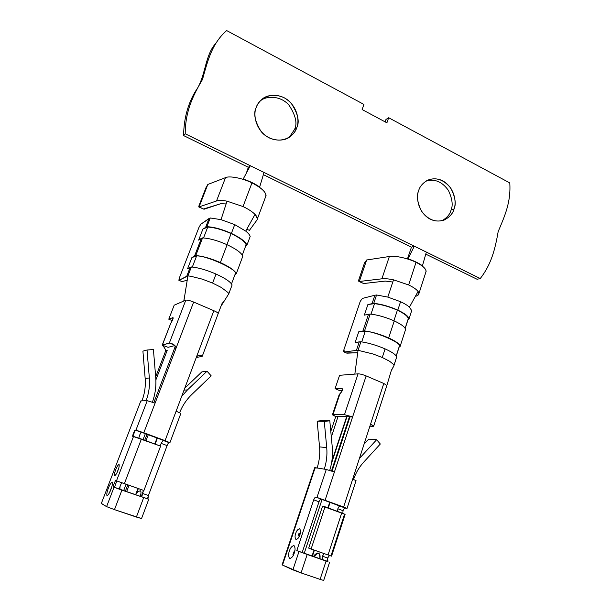 <?xml version="1.0" encoding="UTF-8"?>
<svg xmlns="http://www.w3.org/2000/svg" width="611" height="611" viewBox="0 0 611 611"><rect width="100%" height="100%" fill="white"/><g stroke="black" fill="none" stroke-linecap="round" stroke-linejoin="round"><path stroke-width="0.92" d="M393.881 365.897L396.654 357.038C396.165 354.884 392.315 352.165 385.098 348.889C376.628 345.268 368.563 342.893 360.895 341.763L355.144 342.504L358.749 331.773L362.888 331.032L368.517 314.222L362.888 331.032L364.53 330.895L370.174 314.031L364.53 330.895C372.198 331.941 380.256 334.286 388.688 337.929L394.263 320.92L388.688 337.929C395.875 341.228 399.693 344.008 400.152 346.254L405.567 329.528C405.169 327.137 401.396 324.265 394.263 320.92C385.877 317.246 377.85 314.948 370.174 314.031L364.347 315.123L367.898 304.538L374.497 303.652L370.999 314.123L374.497 303.652C381.867 304.522 389.497 306.699 397.379 310.197C404.818 313.771 408.431 316.75 408.201 319.133L405.208 328.382L408.255 318.713C407.904 316.315 404.283 313.481 397.379 310.197L393.919 320.767L397.379 310.197C389.497 306.699 381.867 304.522 374.497 303.652L367.898 304.538L373.756 303.316C381.44 304.148 389.451 306.416 397.799 310.113C404.91 313.489 408.644 316.414 409.011 318.896L411.684 310.609L409.446 307.134C407.438 305.355 404.474 303.545 400.556 301.712L397.799 310.113L400.556 301.712L387.809 297.091L376.544 294.983L373.756 303.316L376.544 294.983L374.871 295.235L372.091 303.537L374.871 295.235L376.544 294.983L387.809 297.091L393.507 279.838L387.809 297.091L400.556 301.712C404.474 303.545 407.438 305.355 409.446 307.134L418.069 291.447L418.925 293.509L417.428 295.541C419.169 294.655 419.383 293.288 418.069 291.447C416.442 289.354 413.303 287.193 408.644 284.947C413.303 287.193 416.442 289.354 418.069 291.447L409.446 307.134M408.644 284.947L416.038 262.333C423.683 266.205 426.929 269.573 425.775 272.437L426.142 271.307C425.798 268.481 422.43 265.487 416.038 262.333L408.644 284.947L393.507 279.838C388.764 278.83 384.892 278.494 381.898 278.815L359.337 281.48L363.667 283.535L385.32 281.075L392.781 282.03L385.32 281.075L363.667 283.535L362.903 283.183M393.843 365.164L393.392 364.347L393.843 365.164M400.098 346.689L400.083 346.758C400.419 344.566 396.623 341.618 388.688 337.929C380.256 334.286 372.198 331.941 364.53 330.895L358.749 331.773L365.279 331.223L361.72 341.877L365.279 331.223C376.269 331.681 403.359 343.848 399.357 346.429L396.249 355.999L399.388 346.063C401.87 342.97 375.498 331.636 365.279 331.223L358.749 331.773L355.144 342.504L359.26 341.87L356.412 350.378L359.26 341.87L360.895 341.763L358.038 350.302L360.895 341.763C368.563 342.893 376.628 345.268 385.098 348.889L382.272 357.496L389.673 361.307L393.392 364.347L389.673 361.307L382.272 357.496L373.138 354.013L358.038 350.302L354.838 374.1L339.579 375.299L358.061 373.848L354.838 374.1L358.038 350.302L373.138 354.013L382.272 357.496L385.098 348.889C393.072 352.555 396.906 355.426 396.592 357.511L396.592 357.511M339.701 394.538L342.076 391.04L342.145 388.52L335.072 388.672L339.976 390.719L342.198 390.628L339.976 390.719L335.072 388.672L341.77 388.359C342.443 388.504 342.55 389.398 342.076 391.04L339.937 393.828L333.026 414.449L344.489 414.663L358.061 373.848L344.489 414.663L352.6 416.939L366.142 375.918C362.735 374.543 360.039 373.856 358.061 373.848C360.039 373.856 362.735 374.543 366.142 375.918L334.416 472.013L326.274 469.462L334.416 472.013L325.136 500.119L352.6 416.939L344.489 414.663L333.026 414.449L339.937 393.828L339.357 394.118L332.506 414.533M340.067 506.145C339.242 506.152 338.502 507.023 337.845 508.764L343.031 510.681C343.688 508.94 344.428 508.077 345.253 508.077L321.187 499.134C320.393 499.149 319.668 500.035 318.995 501.791L302.185 552.497L322.616 559.661C321.944 559.172 321.867 558.003 322.371 556.17L327.656 558.011L329.505 555.475L327.656 558.011C327.145 559.844 327.236 561.005 327.916 561.501L326.068 561.043L320.103 579.381L323.685 580.45L320.103 579.381L326.068 561.043L307.18 554.483L301.093 572.927L320.103 579.381L301.093 572.927L307.18 554.483L296.793 550.626L313.71 499.829C314.382 498.08 315.108 497.186 315.895 497.171L316.972 497.43L326.274 469.462L324.258 469.133L326.274 469.462L316.972 497.43L343.634 507L347.025 508.421L345.253 508.077C344.428 508.077 343.688 508.94 343.031 510.681L342.832 513.355L343.031 510.681L337.845 508.764C338.502 507.023 339.242 506.152 340.067 506.145L346.414 508.36L343.634 507L352.723 479.039L356.022 480.681L352.723 479.039L343.634 507L315.895 497.171C315.108 497.186 314.382 498.08 313.71 499.829L318.995 501.791C319.668 500.035 320.393 499.149 321.187 499.134L340.067 506.145M324.212 553.627L322.371 556.17L324.212 553.627M400.083 346.758L399.182 346.972L400.083 346.758M346.933 353.173L344.268 352.02L356.412 350.378L344.268 352.02L343.962 349.538L360.269 301.315L362.376 298.428L374.871 295.235L362.376 298.428L360.269 301.315L343.962 349.538C343.504 351.119 343.603 351.944 344.268 352.02L346.933 353.173L357.718 352.715L346.406 352.944M408.95 319.385L408.011 319.744L408.919 319.461C409.355 317.002 405.643 313.886 397.799 310.113C389.451 306.416 381.44 304.148 373.756 303.316L367.898 304.538L364.347 315.123L370.174 314.031C377.85 314.948 385.877 317.246 394.263 320.92C402.145 324.662 405.88 327.71 405.483 330.07M339.579 375.299L335.072 388.672L339.579 375.299M349.629 416.771L338.013 416.503L331.322 437.109L338.043 416.488L349.629 416.771M335.767 416.534L332.46 414.67L333.026 414.449C331.857 414.556 332.774 415.251 335.767 416.534L338.173 416.587L335.767 416.534L330.788 431.412L335.767 416.534M346.636 416.694L331.834 461.32L346.636 416.694M315.062 468.011L317.094 467.98C319.37 461.099 320.187 454.065 319.545 446.878L317.155 421.155L322.585 420.536L329.795 420.796L322.585 420.536L317.155 421.155L324.281 421.43L329.795 420.796L332.247 446.931C332.964 454.89 332.124 462.703 329.734 470.378C332.124 462.703 332.964 454.89 332.247 446.931L329.795 420.796L324.281 421.43L326.725 447.634C327.381 454.958 326.557 462.122 324.258 469.133L315.177 467.667L282.503 565.076L292.898 569.857L299 551.504L292.898 569.857L301.093 572.927L282.503 565.076L315.177 467.667L314.665 467.728L282.091 564.808L282.565 564.908M294.265 553.024C293.356 556.163 291.814 557.996 289.637 558.53C288.331 556.506 288.247 554.001 289.393 551.023C290.278 547.945 291.806 546.112 293.983 545.531C295.319 547.494 295.411 549.992 294.265 553.024C295.411 549.992 295.319 547.494 293.983 545.531C291.806 546.112 290.278 547.945 289.393 551.023C288.247 554.001 288.331 556.506 289.637 558.53C291.814 557.996 293.356 556.163 294.265 553.024L293.83 552.81L294.265 553.024M299.688 534.801C299.894 532.914 299.512 532.777 298.55 534.396C299.039 533.12 299.482 532.891 299.871 533.708L299.428 534.709L299.879 534.869C299.123 537.466 297.824 539.032 295.976 539.544C294.861 537.94 294.777 535.885 295.732 533.395C296.465 530.837 297.756 529.279 299.596 528.721C300.742 530.295 300.833 532.341 299.879 534.869C300.833 532.341 300.742 530.295 299.596 528.721C297.756 529.279 296.465 530.837 295.732 533.395C294.777 535.885 294.861 537.94 295.976 539.544C297.824 539.032 299.123 537.466 299.879 534.869L299.405 534.701M373.015 426.333L369.899 426.188L373.015 426.333C374.375 426.264 373.55 425.584 370.526 424.278L373.711 426.088L373.015 426.333M304.232 553.314L322.096 499.355L304.232 553.314M331.498 470.959L349.439 416.763L331.498 470.959M346.972 416.702L331.475 463.421L346.972 416.702M312.045 556.048L314.016 550.053L312.045 556.048M327.901 507.84L329.764 502.166L327.901 507.84M344.505 514.248L330.986 555.918M330.131 502.303L328.267 507.978L330.131 502.303M314.39 550.19L312.42 556.178L314.39 550.19M337.639 511.43L337.845 508.764L337.639 511.43M314.26 556.812C317.987 551.496 319.866 552.153 319.904 558.775C320.462 555.254 319.767 553.329 317.827 552.993L317.353 553.154M383.784 383.471L370.526 424.278L383.784 383.471L366.142 375.918L383.784 383.471L386.878 385.488M345.1 514.37L341.702 512.935L328.038 554.964L331.559 556.155L328.038 554.964L341.702 512.935L325.029 506.779L311.098 549.037L328.038 554.964L308.7 548.12L322.562 506.145L345.1 514.37M352.723 479.039L370.526 424.278L352.723 479.039M332.056 471.15L350.019 416.878L352.6 416.939L350.019 416.878L332.056 471.15M323.723 560.096L296.793 550.626L323.723 560.096M327.656 558.011L322.371 556.17L322.616 559.661L327.916 561.501L327.656 558.011M302.185 552.497L318.995 501.791L313.71 499.829L296.793 550.626L302.185 552.497M311.098 549.037L325.029 506.779L322.562 506.145L308.7 548.12L311.098 549.037M353.555 479.368C355.862 472.792 359.237 467.048 363.698 462.153L380.317 444.006L376.636 439.721L359.413 458.456L376.636 439.721L380.317 444.006L363.698 462.153C359.237 467.048 355.862 472.792 353.555 479.368M364.057 444.166L368.716 439.126L376.636 439.721L368.716 439.126L364.057 444.166M294.174 551.626L293.463 553.742L294.174 551.626M298.55 534.396L298.794 536.084L298.55 534.396M319.545 446.878C320.187 454.065 319.37 461.099 317.094 467.98L324.258 469.133C326.557 462.122 327.381 454.958 326.725 447.634L319.545 446.878L326.725 447.634L324.281 421.43L317.155 421.155L319.545 446.878M391.132 370.961L393.858 365.958L391.132 370.961M356.412 350.378L358.038 350.302L356.412 350.378M415.236 296.61L417.428 295.541L415.236 296.61M359.077 281.518L363.667 283.535L358.856 281.419L358.932 279.326L364.515 262.929L358.932 279.326C358.489 280.823 358.604 281.549 359.283 281.495L366.653 259.981L364.515 262.929L366.653 259.981L359.337 281.48L381.898 278.815L389.36 256.505L366.653 259.981L389.36 256.505L381.898 278.815C384.892 278.494 388.764 278.83 393.507 279.838M416.038 262.333C408.209 258.3 394.591 255.352 389.36 256.505C394.591 255.352 408.209 258.3 416.038 262.333M182.086 281.61L187.226 280.189L182.086 281.61L178.863 280.266L179.374 277.929L198.911 227.506L200.767 224.252L210.253 217.974L221.037 219.647L234.723 224.611L245.721 231.103C248.28 233.15 249.769 234.937 250.182 236.465L246.959 245.095C245.645 241.65 240.459 237.763 231.393 233.41C221.961 229.224 213.797 226.987 206.892 226.696L202.913 229.049L207.732 227.078C214.4 227.452 222.19 229.621 231.111 233.578C239.695 237.687 244.706 241.406 246.141 244.721L242.284 255.062L246.141 244.721C244.706 241.406 239.695 237.687 231.111 233.578L226.918 244.644L231.111 233.578C222.19 229.621 214.4 227.452 207.732 227.078L203.539 237.954L207.732 227.078L202.913 229.049L206.892 226.696C213.797 226.987 221.961 229.224 231.393 233.41C240.459 237.763 245.645 241.65 246.959 245.095L250.182 236.465C249.769 234.937 248.28 233.15 245.721 231.103L234.723 224.611L231.393 233.41L234.723 224.611L221.037 219.647L210.253 217.974L206.892 226.696L210.253 217.974L209.031 218.501L205.678 227.193L209.031 218.501L200.767 224.252L198.911 227.506L179.374 277.929L179.054 280.296L186.745 276.256L190.189 267.335L187.562 268.787L191.907 257.552L194.573 255.978L201.363 238.374L198.636 240.115L202.913 229.049L198.636 240.115L201.363 238.374L194.573 255.978L195.757 255.574C202.623 256.101 210.826 258.43 220.365 262.554C229.545 266.816 234.861 270.52 236.304 273.667L242.819 256.192C241.46 252.87 236.22 249.044 227.109 244.728L220.365 262.554L227.109 244.728C217.638 240.566 209.458 238.298 202.562 237.908L195.757 255.574L202.562 237.908L201.363 238.374L202.562 237.908C209.458 238.298 217.638 240.566 227.109 244.728C236.22 249.044 241.46 252.87 242.819 256.192L236.304 273.667L235.036 274.484L236.304 273.667C234.861 270.52 229.545 266.816 220.365 262.554C210.826 258.43 202.623 256.101 195.757 255.574L191.907 257.552L187.562 268.787L190.189 267.335L186.745 276.256L187.913 275.912L183.873 301.002L174.181 305.187L183.766 301.047L184.667 296.068L183.873 301.002L187.913 275.912L190.586 276.225L187.913 275.912L191.365 266.969L187.913 275.912L179.054 280.296L181.75 281.465M243.033 206.549L251.969 182.895C262.577 188.463 267.122 193.145 265.594 196.933L266.068 195.558C265.594 191.633 260.897 187.409 251.969 182.895L243.033 206.549C248.371 209.115 252.374 211.734 255.031 214.4L257.414 218.669L256.987 220.021C257.926 218.639 257.277 216.768 255.031 214.4C252.374 211.734 248.371 209.115 243.033 206.549L227.009 201.164L221.037 219.647L227.009 201.164C222.358 200.286 218.868 200.225 216.523 200.973L199.079 206.908L204.013 209.245L220.823 203.692L226.116 203.929L220.823 203.692L203.494 209.008M228.018 292.554L228.797 293.792L232.096 284.94C230.607 281.908 225.245 278.28 216.019 274.049L212.597 283.076L221.266 287.437L228.018 292.554L221.266 287.437L212.597 283.076L202.226 279.128L190.586 276.225L202.226 279.128L212.597 283.076L216.019 274.049C206.434 269.947 198.216 267.587 191.365 266.969L190.189 267.335L191.365 266.969C198.216 267.587 206.434 269.947 216.019 274.049C225.245 278.28 230.607 281.908 232.096 284.94L228.797 293.792L220.831 306.424L228.797 293.792L228.018 292.554M172.577 320.195L172.928 317.605L168.773 319.186L172.371 320.691L168.773 319.186L172.928 317.605C173.31 317.621 173.196 318.484 172.577 320.195L170.721 323.341L162.19 345.162L168.101 347.315L174.815 345.574L168.109 347.308L162.19 345.162C163.885 346.712 165.069 348.56 165.741 350.706L155.683 376.903L165.741 350.706L167.215 350.34L165.741 350.706C165.153 348.637 163.969 346.804 162.198 345.207L169.346 343.054L162.381 344.978L170.721 323.341L172.577 320.195M246.959 245.095L245.645 246.05L246.959 245.095M198.598 355.442L196.627 356.549L176.121 411.188L213.842 310.694L193.649 302.048L176.06 348.155L174.471 348.545L153.827 402.634L174.471 348.545L176.06 348.155L155.102 403.107L176.06 348.155C175.808 345.788 173.776 344.077 169.957 343.023L169.346 343.054L185.797 300.177L183.873 301.002L185.797 300.177L169.346 343.054L174.295 345.009L169.957 343.023C173.776 344.077 175.808 345.788 176.06 348.155L193.649 302.048C189.83 300.505 187.218 299.879 185.797 300.177C187.218 299.879 189.83 300.505 193.649 302.048L213.842 310.694L196.627 356.549C198.491 355.182 200.37 355.044 202.272 356.152L200.057 355.426L202.279 356.236L218.203 313.542M140.767 401.083L141.943 400.862C144.692 393.621 145.769 386.175 145.166 378.522L142.913 351.134L147.03 350.011L153.414 349.53L155.721 377.392C156.401 385.831 155.293 394.08 152.406 402.13C155.293 394.08 156.401 385.831 155.721 377.392L153.414 349.53L147.03 350.011L149.344 377.957C149.955 385.762 148.863 393.354 146.067 400.74L140.843 400.892L101.311 503.502L106.589 506.634L114.028 487.25L113.486 486.998L119.634 489.09C118.87 489.35 121.207 482.721 121.94 482.812C121.031 482.904 118.74 490.03 119.703 489.159L141.859 496.858C141.523 496.46 141.683 495.307 142.355 493.383L143.493 490.358L141.775 496.789L142.485 497.133L113.486 486.998L148.595 499.256L141.859 496.858L147.954 498.973L148.42 495.498L167.101 445.587L161.159 443.387L160.189 445.969L161.159 443.387L167.101 445.587C167.849 443.739 168.491 442.754 169.033 442.624L165.069 440.646L135.925 430.175L147.228 400.701L155.102 403.107L143.799 432.741L165.069 440.646L176.121 411.188L180.864 413.41L176.121 411.188L165.069 440.646L169.919 442.685L163.076 440.416L169.033 442.624C168.491 442.754 167.849 443.739 167.101 445.587L148.42 495.498L142.355 493.383L148.42 495.498C147.755 497.415 147.595 498.576 147.954 498.973L121.91 490.129L114.478 509.627L106.589 506.634L101.35 503.403M132.923 436.346L160.601 446.122L143.913 490.511L116.495 480.826L133.519 436.437L132.923 436.346C131.739 437.277 134.932 428.96 135.321 430.106L141.401 432.367C140.454 432.962 139.598 434.879 138.842 438.118C139.598 434.879 140.454 432.962 141.401 432.367L135.321 430.106C135.115 428.922 132.022 436.139 132.816 436.277L132.923 436.346M141.553 518.54L114.478 509.627L136.39 517.059L143.661 497.682L136.39 517.059L141.553 518.54M174.181 305.187L168.773 319.186L174.181 305.187M113.486 486.998C112.355 487.746 115.632 479.215 115.937 480.597L116.495 480.826L115.937 480.597C115.762 479.2 112.561 486.906 113.417 486.929L113.486 486.998M110.866 489.541C109.674 492.833 108.368 494.918 106.948 495.796C106.574 493.978 107.032 491.488 108.33 488.326C109.491 485.103 110.79 483.018 112.218 482.079C112.63 483.828 112.172 486.31 110.866 489.541C112.172 486.31 112.63 483.828 112.218 482.079C110.79 483.018 109.491 485.103 108.33 488.326C107.032 491.488 106.574 493.978 106.948 495.796C108.368 494.918 109.674 492.833 110.866 489.541L110.866 489.541M117.954 470.447C116.968 473.174 115.869 474.946 114.647 475.77C114.303 474.342 114.669 472.311 115.746 469.66C116.716 466.98 117.816 465.208 119.038 464.352C119.412 465.727 119.053 467.759 117.954 470.447C119.053 467.759 119.412 465.727 119.038 464.352C117.816 465.208 116.716 466.98 115.746 469.66C114.669 472.311 114.303 474.342 114.647 475.77C115.869 474.946 116.968 473.174 117.954 470.447L117.954 470.447M114.417 487.318L116.846 480.964M142.027 432.443L163.756 440.516L163.076 440.416L161.159 443.387L163.076 440.416L163.763 440.516L142.027 432.443M145.166 378.522C145.769 386.175 144.692 393.621 141.943 400.862L146.067 400.74C148.863 393.354 149.955 385.762 149.344 377.957L145.166 378.522L149.344 377.957L147.03 350.011L142.913 351.134L145.166 378.522M155.881 379.897L167.215 350.34L155.881 379.897M145.349 433.665L143.066 439.653L145.349 433.665M126.072 484.263L123.659 490.602L126.072 484.263M132.877 436.33L135.268 430.106L132.877 436.33M170.568 323.731L162.274 345.024M101.311 503.502L140.843 400.892L101.311 503.502M121.91 490.129L114.028 487.25L106.589 506.634L114.478 509.627L121.91 490.129M174.975 347.079L174.471 348.545L175.143 346.483L174.616 345.276M155.102 403.107L147.228 400.701L135.925 430.175L143.799 432.741L155.102 403.107M143.913 490.511L160.601 446.122L141.401 439.034L124.377 483.668L143.913 490.511M141.401 439.034L133.519 436.437L116.495 480.826L124.377 483.668L141.401 439.034M201.844 371.885L207.03 371.198L211.192 375.864L191.701 394.591L211.192 375.864L207.03 371.198L201.844 371.885L184.751 388.199L201.844 371.885M184.026 390.139L187.478 389.902L207.03 371.198L187.478 389.902L181.688 396.363L187.478 389.902L184.026 390.139M179.634 412.669C182.414 405.704 186.439 399.678 191.701 394.591C186.439 399.678 182.414 405.704 179.634 412.669M140.278 496.376C141.179 493.237 141.21 491.366 140.377 490.77L140.072 490.847C141.217 490.954 141.286 492.794 140.278 496.376M157.394 438.133L155.141 444.105L157.394 438.133M138.353 488.563L136.673 493.024L138.353 488.563M202.012 356.404L196.268 357.504L202.012 356.404M218.112 313.794L218.196 313.512C217.921 312.794 216.47 311.854 213.842 310.694C216.477 311.862 217.928 312.801 218.196 313.519L222.068 303.461L223.916 301.529M126.66 491.641L129.066 485.31L126.66 491.641M146.006 440.737L148.282 434.749L146.006 440.737M147.022 434.284L144.738 440.271L147.022 434.284M127.775 484.859L125.37 491.191L127.775 484.859M135.863 494.062L137.994 488.433L135.863 494.062M154.782 443.976L157.035 438.003L154.782 443.976M245.721 231.103L255.031 214.4L245.721 231.103M246.752 229.262L249.433 230.332L256.987 220.021L249.433 230.332L249.028 230.194M198.911 206.999L204.013 209.245L198.804 206.953L205.945 187.791L199.278 204.899C198.705 206.457 198.628 207.129 199.041 206.938L207.824 184.461L205.945 187.791L207.824 184.461L199.079 206.908L216.523 200.973L225.52 177.641L207.824 184.461L225.52 177.641L216.523 200.973C218.868 200.225 222.358 200.286 227.009 201.164M251.969 182.895C242.903 178.244 229.408 175.601 225.52 177.641C229.408 175.601 242.903 178.244 251.969 182.895M235.472 273.3C236.633 269.145 205.632 255.23 196.605 255.956L192.335 267.045L196.605 255.956L191.907 257.552L196.605 255.956C205.632 255.23 236.633 269.145 235.472 273.3L231.516 283.901L235.472 273.3M226.628 30.55L363.935 104.435L226.628 30.55C211.948 43.572 207.816 60.306 202.493 79.483C192.564 96.248 185.316 111.683 185.209 133.786L183.59 135.573L248.326 167.269L250.304 165.741L264.021 172.47L250.304 165.741L248.326 167.269L183.59 135.573C183.896 117.06 188.631 101.09 197.811 87.686C205.892 73.083 205.411 54.387 216.073 43.045C205.411 54.387 205.892 73.083 197.811 87.686C188.631 101.09 183.896 117.06 183.59 135.573L185.209 133.786L480.269 278.532L185.209 133.786C185.316 111.683 192.564 96.248 202.493 79.483C207.816 60.306 211.948 43.572 226.628 30.55M263.372 174.639L411.493 247.157L414.311 246.202L426.348 252.106L414.311 246.202L411.493 247.157L263.372 174.639M425.768 254.138L477.107 279.28L480.269 278.532C491.297 264.303 495.078 249.425 498.171 231.607C504.9 215.607 511.025 202.172 509.788 182.918L388.665 117.74L509.788 182.918C511.025 202.172 504.9 215.607 498.171 231.607C495.078 249.425 491.297 264.303 480.269 278.532L477.107 279.28L425.768 254.138M385.969 119.473L388.665 117.74L386.9 122.819L362.117 109.545L363.935 104.435L362.117 109.545L386.9 122.819L388.665 117.74L385.969 119.473L385.129 121.872L385.969 119.473M451.025 210.1C453.148 205.411 452.3 198.873 448.466 190.479C442.326 181.849 434.94 178.649 426.31 180.894C434.94 178.649 442.326 181.849 448.466 190.479C452.3 198.873 453.148 205.411 451.025 210.1C450.131 214.049 447.199 217.569 442.227 220.67C447.199 217.569 450.131 214.049 451.025 210.1L454.049 208.939C452.797 215.003 443.426 225.199 430.175 219.189C417.252 212.017 416.076 196.238 418.657 190.731C419.978 184.537 429.67 174.586 442.723 180.81C455.378 188.089 456.493 203.455 454.049 208.939C456.348 203.929 455.264 197.009 450.803 188.165C443.639 179.443 435.826 176.831 427.379 180.314C422.507 183.346 419.597 186.813 418.657 190.731C416.358 195.619 417.305 202.432 421.491 211.177C428.242 219.952 435.895 222.862 444.441 219.914C449.925 216.821 453.125 213.155 454.049 208.939L451.025 210.1M262.066 99.257C259.148 101.854 257.239 104.512 256.337 107.223C253.122 113.073 254.734 121.192 261.18 131.594C269.069 141.233 283.466 142.164 289.79 136.902C293.41 134.03 295.686 131.044 296.625 127.943L294.387 129.692L296.625 127.943C295.075 134.305 284.138 144.7 269.031 137.796C254.329 129.685 253.267 112.936 256.337 107.223C257.979 100.731 269.314 90.619 284.168 97.752C298.55 105.978 299.535 122.253 296.625 127.943C299.886 121.887 298.031 113.6 291.065 103.076C282.542 93.445 267.931 93.559 262.066 99.257L260.019 101.205C265.854 95.537 280.388 95.408 288.858 104.977C295.785 115.433 297.633 123.666 294.387 129.692L289.309 137.231L294.387 129.692C297.633 123.666 295.785 115.418 288.85 104.962C280.357 95.4 265.823 95.545 259.996 101.22M248.303 167.292L246.424 172.997L248.303 167.292M259.66 187.042C255.062 183.781 249.571 181.123 243.178 179.069L250.304 165.741L243.178 179.069C249.571 181.123 255.062 183.781 259.66 187.042L264.021 172.47L259.66 187.042L259.224 187.088L259.66 187.042M411.455 247.165L407.43 258.957L411.455 247.165M422.43 265.831C418.871 263.142 414.052 260.805 407.98 258.835L414.311 246.202L407.98 258.835C414.052 260.805 418.871 263.142 422.43 265.831L426.348 252.106L422.43 265.831L421.987 265.831L422.43 265.831M408.255 318.713L405.146 328.29M426.142 271.307L418.932 293.578M393.912 365.5L396.654 357.038M409.011 318.896L411.692 310.632M405.567 329.528L400.152 346.254M356.045 480.605L347.025 508.421M373.711 426.088L386.878 385.472M345.116 514.332L331.559 556.155M329.596 562.204L323.685 580.45M322.463 559.569L327.763 561.41M317.827 552.993C315.933 553.619 314.489 554.803 313.496 556.552M294.731 551.374L294.372 550.962L292.829 554.933L293.738 554.406M299.428 534.709L298.962 535.992M386.87 385.442L391.407 370.228L393.904 365.76M399.388 346.063L396.195 355.915M344.161 352.02L346.49 353.028M266.068 195.558L257.422 218.746M113.417 486.929L119.634 489.09M119.993 486.555L119.916 489.258M111.851 486.593L109.506 492.634M118.649 468.438L116.945 472.784M140.377 490.77C138.086 491.42 136.452 492.733 135.466 494.704M141.775 496.789L147.87 498.904M148.733 499.347L141.531 518.594M180.864 413.41L169.919 442.685M178.992 280.327L181.795 281.541M443.044 220.434L444.441 219.914"/></g></svg>
